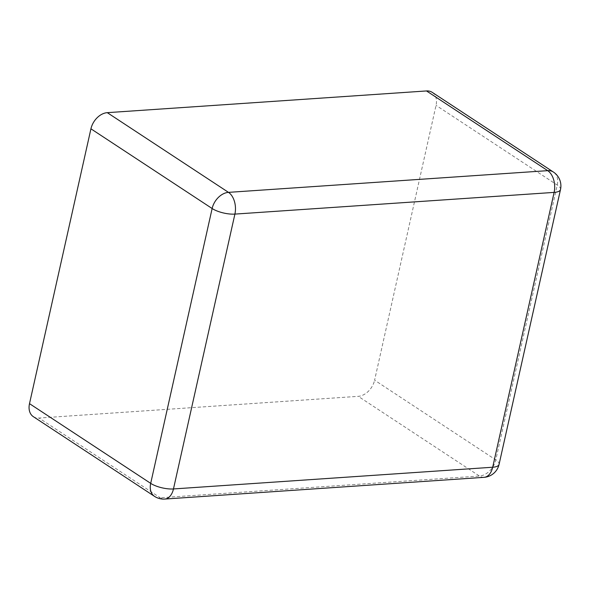 <?xml version="1.0" encoding="UTF-8"?>
<svg xmlns="http://www.w3.org/2000/svg" width="590" height="590" viewBox="0 0 590 590"><rect width="100%" height="100%" fill="white"/><g stroke="black" fill="none" stroke-linecap="round" stroke-linejoin="round"><path stroke-width="0.44" stroke-dasharray="2.95 2.21" d="M432.227 92.35A16.601 11.719 -56.7 0 1 436.04 105.345L374.606 380.189L495.799 459.898L557.24 185.046A16.601 11.719 123.3 0 0 553.42 172.051M33.32 416.651A16.601 11.719 -56.7 0 0 39.029 418.045L358.248 396.34A16.601 11.719 123.3 0 0 374.606 380.189M560.5 189.545A16.601 5.561 12.6 0 0 557.24 185.046L436.04 105.345M499.066 464.396A16.601 5.561 12.6 0 0 495.799 459.898A16.601 11.719 123.3 0 1 479.449 476.042L160.222 497.753A16.601 10.362 86.1 0 0 164.765 499.051M483.984 477.34A16.601 10.362 86.1 0 1 479.449 476.042L358.248 396.34M154.514 496.352A16.601 11.719 123.3 0 0 160.222 497.753L39.029 418.045"/><path stroke-width="0.89" d="M154.514 496.352L33.32 416.651A16.601 11.719 -56.7 0 1 29.5 403.656L90.934 128.812A16.601 11.719 123.3 0 1 107.291 112.66L426.511 90.948A16.601 11.719 -56.7 0 1 432.227 92.35L553.42 172.051A16.601 11.719 123.3 0 0 547.712 170.658L228.485 192.362A16.601 11.719 123.3 0 0 212.135 208.513L150.693 483.365A16.601 11.719 123.3 0 0 154.514 496.352A16.601 16.601 0 0 0 164.765 499.051L483.984 477.34A16.601 16.601 0 0 0 499.066 464.396L560.5 189.545A16.601 16.601 0 0 0 553.42 172.051M560.5 189.545A16.601 5.561 12.6 0 1 554.121 192.392L234.901 214.096L173.467 488.948L492.687 467.236L554.121 192.392A16.601 10.362 -93.9 0 0 547.712 170.658L426.511 90.948M90.934 128.812L212.135 208.513A16.601 5.561 -167.4 0 0 234.901 214.096A16.601 10.362 -93.9 0 0 228.485 192.362L107.291 112.66M483.984 477.34A16.601 10.362 86.1 0 0 492.687 467.236A16.601 5.561 12.6 0 0 499.066 464.396M164.765 499.051A16.601 10.362 86.1 0 0 173.467 488.948A16.601 5.561 -167.4 0 1 150.693 483.365L29.5 403.656"/></g></svg>
